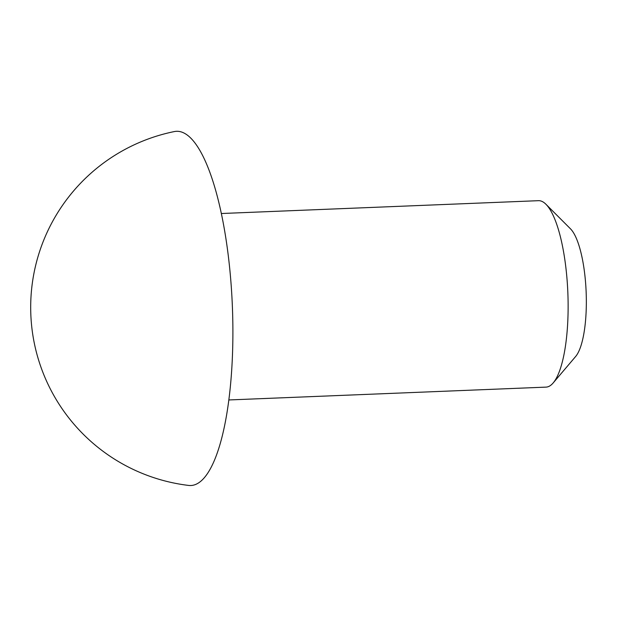 <?xml version="1.0" encoding="UTF-8"?>
<svg xmlns="http://www.w3.org/2000/svg" width="617" height="617" viewBox="0 0 617 617"><rect width="100%" height="100%" fill="white"/><g stroke="black" fill="none" stroke-linecap="round" stroke-linejoin="round"><path stroke-width="0.93" d="M221.318 213.521L538.479 200.679A93.298 25.629 87.7 0 1 541.765 201.304A93.298 25.629 87.7 0 1 545.952 204.273L570.501 228.845A66.636 18.309 87.7 0 1 586.15 292.126A66.636 18.309 87.7 0 1 575.669 356.464L553.179 382.941A93.298 25.629 87.7 0 1 546.022 387.121L228.861 399.955M545.952 204.273A93.298 25.629 87.7 0 1 567.856 292.867A93.298 25.629 87.7 0 1 553.179 382.941M174.403 131.56A177.264 48.697 87.7 0 1 182.794 132.485A177.264 48.697 87.7 0 1 232.81 321.642A177.264 48.697 87.7 0 1 188.725 485.44A179.37 179.37 0 0 1 174.372 131.56"/></g></svg>
